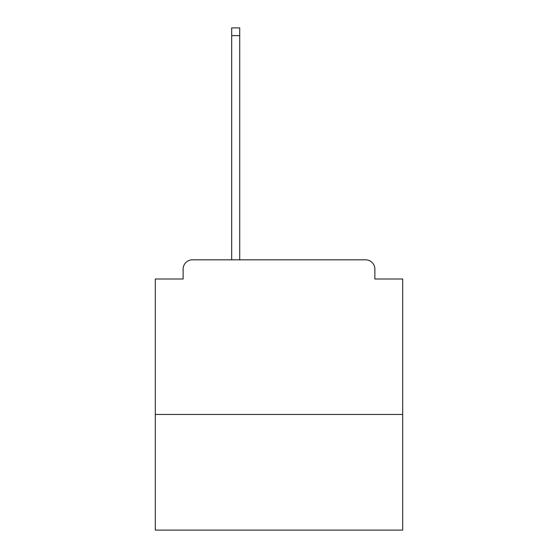 <?xml version="1.0" encoding="UTF-8"?>
<svg xmlns="http://www.w3.org/2000/svg" width="558" height="558" viewBox="0 0 558 558"><rect width="100%" height="100%" fill="white"/><g stroke="black" fill="none" stroke-linecap="round" stroke-linejoin="round"><path stroke-width="0.84" d="M402.695 414.448L402.695 279L374.864 279L374.864 269.102A9.277 9.277 0 0 0 365.588 259.826L192.412 259.826A9.277 9.277 0 0 0 183.136 269.102L183.136 279L155.305 279L155.305 530.1L402.695 530.1L402.695 414.448L155.305 414.448M183.136 269.102L183.136 279M365.588 259.826L327.239 259.826M230.761 259.826L192.412 259.826M374.864 279L374.864 269.102M239.724 35.628L231.689 35.628L231.689 27.9L239.724 27.9L239.724 259.826M231.689 35.628L231.689 259.826"/></g></svg>
